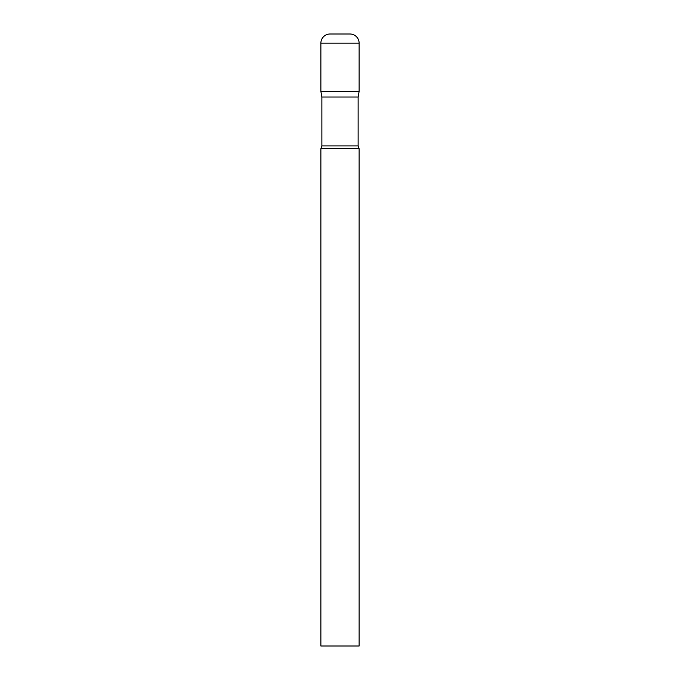 <?xml version="1.0" encoding="UTF-8"?>
<svg xmlns="http://www.w3.org/2000/svg" width="680" height="680" viewBox="0 0 680 680"><rect width="100%" height="100%" fill="white"/><g stroke="black" fill="none" stroke-linecap="round" stroke-linejoin="round"><path stroke-width="1.02" d="M358.13 97.019L358.13 145.894L321.87 145.894L321.87 97.019L358.13 97.019L359.125 91.375L320.875 91.375L359.125 91.375L359.125 43.18A9.18 9.18 0 0 0 349.945 34L330.055 34A9.18 9.18 0 0 0 320.875 43.18L359.125 43.18M321.87 97.019L320.875 91.375L320.875 43.18M340 148.75L320.875 148.75L320.875 646L359.125 646L359.125 148.75L340 148.75M321.87 145.894L320.875 148.75M358.13 145.894L359.125 148.75"/></g></svg>
